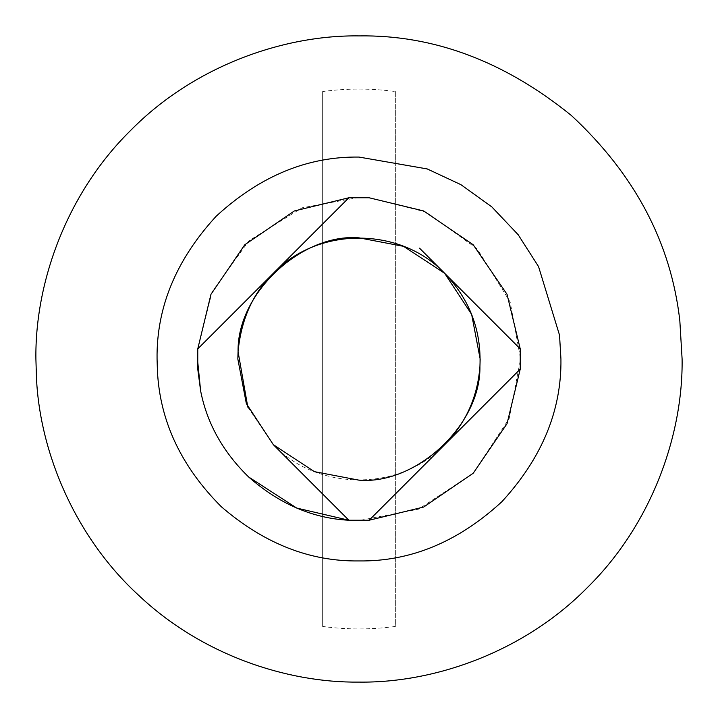 <?xml version="1.0" encoding="UTF-8"?>
<svg xmlns="http://www.w3.org/2000/svg" width="718" height="718" viewBox="0 0 718 718"><rect width="100%" height="100%" fill="white"/><g stroke="black" fill="none" stroke-linecap="round" stroke-linejoin="round"><path stroke-width="0.54" stroke-dasharray="3.59 2.69" d="M247.809 407.124L273.325 444.675C317.877 491.624 400.123 491.624 444.675 444.675M157.439 371.332L157.062 359C156.371 307.466 176.089 259.862 216.208 216.208C259.862 176.089 307.466 156.371 359 157.062M197.764 348.885L212.115 291.75L248.984 240.701L302.152 207.78L359 197.45L369.115 197.764L426.25 212.115L477.299 248.984L510.22 302.152L520.55 359L509.206 418.468L473.234 473.234L418.468 509.206L359 520.55L348.885 520.236M419.491 248.141L444.568 273.217M444.783 273.432L520.236 348.885M520.236 369.115L444.783 444.568M444.568 444.783L369.115 520.236M273.325 273.325L348.885 197.764M322.651 626.464L322.651 91.536C346.884 88.26 371.116 88.26 395.349 91.536L395.349 626.464C371.116 629.74 346.884 629.74 322.651 626.464L322.651 91.536M395.349 91.536L395.349 626.464"/><path stroke-width="1.08" d="M520.236 369.115L507.043 423.665L473.234 473.234L423.665 507.043L369.115 520.236L348.885 520.236C312.734 518.369 279.32 503.946 248.634 476.976C222.993 451.99 206.99 423.297 200.627 390.879L197.45 359L197.764 348.885L210.957 294.335L244.766 244.766L294.335 210.957L348.885 197.764L369.115 197.764L423.665 210.957L473.234 244.766L507.043 294.335L520.236 348.885L520.236 369.115L444.675 444.675C465.874 423.019 477.623 396.919 479.938 366.395C480.943 425.173 415.776 484.946 359 480.162L314.403 471.654L273.325 444.675L246.346 403.597L237.837 359L238.062 351.605C237.057 292.827 302.224 233.054 359 237.837L403.597 246.346L444.675 273.325L471.654 314.403L480.162 359L479.938 366.395C481.482 330.495 469.734 299.469 444.675 273.325C400.123 226.376 317.877 226.376 273.325 273.325C253.014 293.043 241.257 319.142 238.062 351.605L247.809 407.124M679.838 320.865L682.1 359C683.141 434.767 651.729 524.311 587.468 587.468C524.311 651.729 434.767 683.141 359 682.1C286.455 682.953 201.327 654.583 138.754 595.393C75.264 537.252 40.127 453.058 36.501 378.727L35.9 359C34.859 283.233 66.271 193.689 130.532 130.532C193.689 66.271 283.233 34.859 359 35.9C433.744 34.787 504.575 61.353 571.492 115.598C634.963 174.591 671.079 243.007 679.838 320.865L682.1 359C683.141 434.767 651.729 524.311 587.468 587.468C524.311 651.729 434.767 683.141 359 682.1C286.455 682.953 201.327 654.583 138.754 595.393C75.264 537.252 40.127 453.058 36.501 378.727L35.9 359C34.859 283.233 66.271 193.689 130.532 130.532C193.689 66.271 283.233 34.859 359 35.9C433.744 34.787 504.575 61.353 571.492 115.598C634.963 174.591 671.079 243.007 679.838 320.865M359 157.062L427.219 168.936L460.893 184.652L491.803 206.874L518.145 234.696L538.554 266.593L559.528 335.162L560.938 359C561.629 410.534 541.91 458.138 501.792 501.792C458.138 541.91 410.534 561.629 359 560.938C309.996 561.638 264.116 543.58 221.341 506.746C181.331 466.664 160.033 421.529 157.439 371.332L157.062 359C156.371 307.466 176.089 259.862 216.208 216.208C259.862 176.089 307.466 156.371 359 157.062L427.219 168.936L460.893 184.652L491.803 206.874L518.145 234.696L538.554 266.593L559.528 335.162L560.938 359C561.629 410.534 541.91 458.138 501.792 501.792C458.138 541.91 410.534 561.629 359 560.938C309.996 561.638 264.116 543.58 221.341 506.746C181.331 466.664 160.033 421.529 157.439 371.332M273.109 444.46L348.885 520.236L296.722 508.066L248.634 476.976C222.993 451.99 206.99 423.297 200.627 390.879L197.764 369.115L197.764 348.885L348.885 197.764M419.491 248.141L520.236 348.885M444.675 444.675L369.115 520.236M197.764 348.885L273.325 273.325M348.885 520.236L273.54 444.891"/></g></svg>
